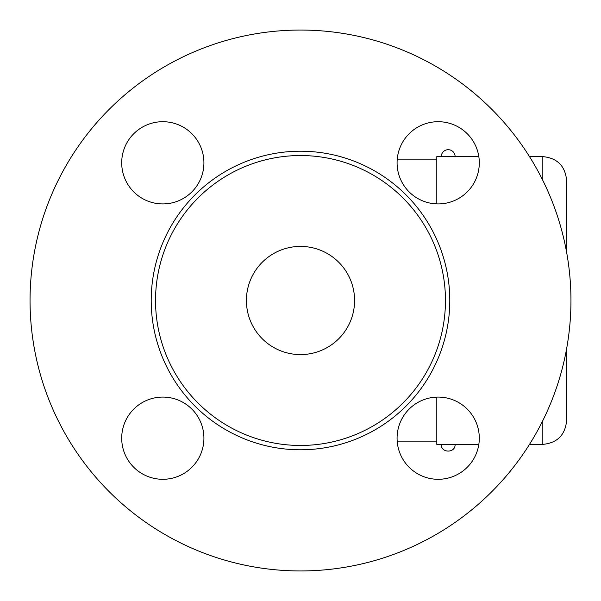 <?xml version="1.0" encoding="UTF-8"?>
<svg xmlns="http://www.w3.org/2000/svg" width="601" height="601" viewBox="0 0 601 601"><rect width="100%" height="100%" fill="white"/><g stroke="black" fill="none" stroke-linecap="round" stroke-linejoin="round"><path stroke-width="0.9" d="M570.95 300.5A270.45 270.45 0 0 1 165.275 534.717A270.45 270.45 0 0 1 165.275 66.283A270.45 270.45 0 0 1 570.95 300.5M445.461 300.5A144.961 144.961 0 0 1 228.019 426.041A144.961 144.961 0 0 1 228.019 174.959A144.961 144.961 0 0 1 445.461 300.5M397.081 438.189A41.108 41.108 0 0 1 438.189 397.081A41.108 41.108 0 0 1 479.297 438.189A41.108 41.108 0 0 1 438.189 479.297A41.108 41.108 0 0 1 397.081 438.189M162.811 397.081A41.108 41.108 0 0 1 203.919 438.189A41.108 41.108 0 0 1 162.811 479.297A41.108 41.108 0 0 1 121.703 438.189A41.108 41.108 0 0 1 162.811 397.081M203.919 162.811A41.108 41.108 0 0 1 162.811 203.919A41.108 41.108 0 0 1 121.703 162.811A41.108 41.108 0 0 1 162.811 121.703A41.108 41.108 0 0 1 203.919 162.811M438.189 203.919A41.108 41.108 0 0 1 397.081 162.811A41.108 41.108 0 0 1 438.189 121.703A41.108 41.108 0 0 1 479.297 162.811A41.108 41.108 0 0 1 438.189 203.919M246.41 300.5A54.09 54.09 0 0 1 327.545 253.66A54.09 54.09 0 0 1 327.545 347.34A54.09 54.09 0 0 1 246.41 300.5M478.832 444.379L436.807 444.379L436.807 397.103M436.807 203.897L436.807 156.621L455.115 156.621A6.927 6.927 0 0 0 448.188 149.694A6.927 6.927 0 0 0 441.269 156.621M442.862 156.688L444.101 156.726M447.069 156.786L450.081 156.778M451.899 156.741L478.832 156.621M542.823 420.595L542.823 444.379C557.277 442.967 565.21 435.034 566.623 420.58L566.623 348.685M566.623 252.315L566.623 180.42C565.21 165.966 557.277 158.033 542.823 156.621L542.823 180.405M449.788 300.5A149.288 149.288 0 0 0 225.856 171.21A149.288 149.288 0 0 0 225.856 429.79A149.288 149.288 0 0 0 449.788 300.5M542.823 156.621L529.504 156.621M542.823 444.379L529.504 444.379M441.269 444.379C440.849 453.304 455.528 453.312 455.115 444.379M397.186 441.134L436.807 441.134M397.186 159.866L436.807 159.866"/></g></svg>
